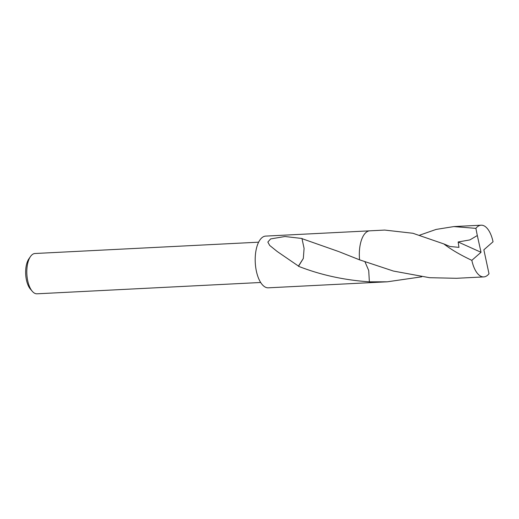 <?xml version="1.0" encoding="UTF-8"?>
<svg xmlns="http://www.w3.org/2000/svg" width="519" height="519" viewBox="0 0 519 519"><rect width="100%" height="100%" fill="white"/><g stroke="black" fill="none" stroke-linecap="round" stroke-linejoin="round"><path stroke-width="0.78" d="M258.631 242.185L34.987 253.506A20.176 9.16 87.1 0 0 30.472 256.555A20.176 9.16 87.1 0 0 27.163 266.409A20.176 9.16 87.1 0 0 32.23 291.23A20.176 9.16 87.1 0 0 37.031 293.806L260.668 282.485M30.472 256.555L28.817 258.955A17.484 7.941 87.1 0 0 25.95 267.493A17.484 7.941 87.1 0 0 30.336 289.012L32.23 291.23M363.164 236.126A25.892 11.755 87.1 0 0 359.777 247.381A25.892 11.755 87.1 0 0 359.576 259.837L393.415 271.054L429.596 277.697L456.493 278.294L483.753 276.912A25.892 11.755 87.1 0 0 489.002 273.747L483.857 249.814L493.05 241.763A25.892 11.755 87.1 0 0 485.706 226.92A25.892 11.755 87.1 0 0 481.132 225.194A25.892 11.755 87.1 0 0 475.884 228.36L477.318 235.542L469.877 239.908L458.147 241.984L458.965 247.368L449.928 246.48L443.823 243.924L412.884 233.265L384.715 230.073L369.826 230.825A25.898 11.755 87.1 0 0 359.576 259.831L339.257 251.78M365 261.874L368.711 270.483L369.372 281.83C344.168 280.117 320.541 274.94 298.49 266.292A25.892 11.755 -92.9 0 1 298.457 266.072L277.282 251.559L269.698 245.442L267.843 242.068L270.62 238.928L284.925 236.515L302.11 238.493A25.892 11.755 87.1 0 0 302 238.662L338.699 251.553M369.554 230.845L265.696 236.1A25.892 11.755 87.1 0 0 255.653 252.656A25.892 11.755 87.1 0 0 268.317 287.818L372.175 282.557M359.777 247.381A25.892 11.755 87.1 0 0 359.583 259.837M298.49 266.292L303.323 258.488L304.082 248.4L302 238.662M298.457 266.072L303.317 258.468M477.318 235.542L481.029 252.292L471.836 260.343A25.892 11.755 87.1 0 0 479.18 275.187A25.892 11.755 87.1 0 0 483.753 276.912M421.752 276.802L387.336 281.798L369.372 281.83A25.898 11.755 87.1 0 0 372.441 282.55L387.336 281.798M419.644 235.172L436.122 229.424L453.872 226.576L475.884 228.36M369.372 281.83L368.717 270.49L365.006 261.881M471.836 260.343C460.372 254.965 451.037 249.49 443.823 243.924M481.029 252.292L458.147 241.984M481.132 225.194L453.872 226.576"/></g></svg>
